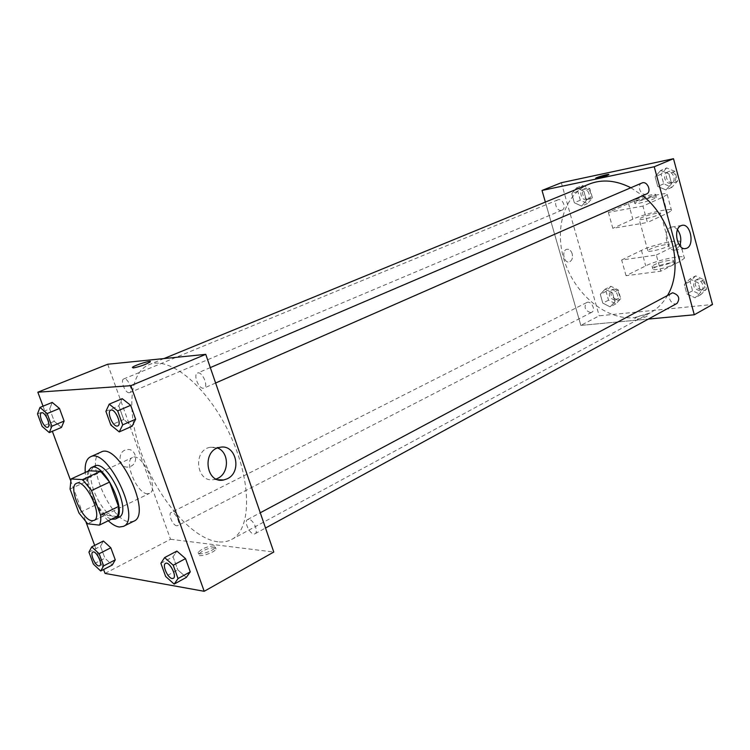 <?xml version="1.0" encoding="UTF-8"?>
<svg xmlns="http://www.w3.org/2000/svg" width="750" height="750" viewBox="0 0 750 750"><rect width="100%" height="100%" fill="white"/><g stroke="black" fill="none" stroke-linecap="round" stroke-linejoin="round"><path stroke-width="0.56" stroke-dasharray="3.75 2.81" d="M147.459 493.753C136.969 493.894 123.272 460.763 132.516 457.519C141.909 451.997 159.731 489.6 149.522 493.378L147.459 493.753M70.05 489.047L87.797 480.834L96.525 504.553L78.938 512.972M117.103 516.422L105.253 515.212L87.656 523.781M105.253 515.212L96.525 504.553M87.797 480.834L88.922 470.794M88.078 471.178C86.372 476.297 87.15 483.431 90.403 492.581C96.291 507.066 103.247 515.962 111.281 519.281M118.856 517.331L115.969 517.8C107.653 515.428 100.294 506.484 93.891 490.95C89.447 477.778 89.672 469.491 94.566 466.097M108.281 520.753C96.966 510.431 86.203 487.884 85.247 472.472M133.791 521.213L129.694 521.869C109.987 521.297 83.859 458.081 101.006 452.091M37.5 413.925L49.688 408.909L52.228 402.422L49.688 408.909L54.281 421.331L61.463 427.434L54.281 421.331L42.15 426.422M105.9 411.347L118.8 405.834L122.203 398.663L118.8 405.834L123.713 419.513L132.094 426.225L123.713 419.513L110.878 425.109M43.031 406.181L52.35 431.316M70.5 480.253L86.109 522.328M94.659 545.4L103.603 569.503M88.931 552.131L100.519 546.281L103.406 541.013L100.519 546.281L104.934 558.206L112.275 565.012L104.934 558.206L93.394 564.122M160.884 563.297L173.081 556.791L176.888 551.081L173.081 556.791L177.787 569.859L186.328 577.416L177.787 569.859L165.638 576.45M107.681 364.247L170.522 539.278L105.047 573.413M130.725 466.322C139.341 462.787 135.703 447.591 126.722 449.672C116.531 451.078 118.697 469.116 128.794 466.931L130.725 466.322C139.341 462.787 135.703 447.591 126.722 449.672C116.531 451.078 118.697 469.116 128.794 466.931L130.725 466.322M217.828 541.8C192.637 538.659 160.106 501.291 143.438 458.803C126.572 416.372 127.781 373.584 148.819 364.772C169.341 355.509 207.169 386.175 229.462 433.509C252 480.722 251.803 529.425 231.647 539.447C227.559 541.631 222.947 542.409 217.828 541.8M170.522 539.278L273.778 552.038M203.4 388.228C198.619 388.912 192.984 374.569 197.475 373.087C201.994 370.706 208.931 386.4 204.094 388.059L203.4 388.228M129.216 392.747C125.213 393.356 119.981 380.091 123.778 378.928C127.547 376.969 133.781 391.331 129.722 392.634L129.216 392.747M176.766 525.778C172.838 525.694 167.775 513.816 171.122 512.541C174.591 510.366 181.444 524.091 177.656 525.628L176.766 525.778M248.775 519.309L247.622 519.525C243.131 521.503 250.922 536.409 255.056 533.738C258.938 532.116 253.378 519.347 248.775 519.309M214.8 547.575C208.097 548.072 202.753 550.266 198.759 554.128C196.228 558.356 214.397 553.022 216.019 549.066L214.8 547.575M214.181 545.822C207.478 546.328 202.134 548.513 198.131 552.366C195.591 556.575 213.769 551.241 215.4 547.303L214.181 545.822M150.056 362.034L150.056 362.034C145.463 364.669 139.847 366.647 133.219 367.969L132.356 367.387M216.178 479.006L214.181 479.531C196.266 483.637 192.3 449.925 210.394 447.262L217.613 448.012M667.706 295.106C663.253 303 657.403 308.925 650.156 312.872L634.294 317.662C606.581 320.287 576.094 295.341 565.022 262.791C553.697 230.306 563.616 194.625 589.106 184.125M630.844 187.744L642.694 195.666M671.306 293.175C666.028 295.688 672.009 306.459 676.997 303.431M561.394 210.347C556.65 211.537 553.191 201.459 557.794 199.866C562.519 197.616 566.916 208.397 562.003 210.159L561.394 210.347M590.606 312.628C584.991 310.528 583.669 307.181 586.65 302.587C591.047 300.056 596.306 310.238 591.666 312.319L590.606 312.628M646.519 193.987L645.722 194.231C640.341 195.562 636.684 184.922 641.878 183.028M580.837 325.397L545.363 202.078L580.837 325.397L648.328 319.078L580.837 325.397L599.203 315.825L712.5 304.5M173.287 578.372L172.153 578.522C167.756 578.128 161.953 564.862 165.525 563.381M173.081 556.791L177.787 569.859M117.769 425.934L117.131 426.066C112.641 426.553 106.584 411.544 110.738 410.184M118.8 405.834L123.713 419.513M99.647 565.819L98.822 565.922C95.138 565.613 89.784 553.256 92.841 552.094M100.519 546.281L104.934 558.206M47.794 427.219L47.344 427.303C43.622 427.744 38.025 413.934 41.503 412.866M49.688 408.909L54.281 421.331M695.7 275.878L690.037 281.419L692.569 290.775L700.753 294.694L706.5 289.219L703.959 279.759L695.7 275.878L689.953 278.925L684.3 284.475L686.85 293.878L695.053 297.825L700.781 292.341L698.231 282.844L689.953 278.925L684.3 284.475L686.85 293.878L695.053 297.825L700.781 292.341L698.231 282.844L689.953 278.925M699.694 290.728C693.488 288.712 692.081 285.225 695.466 280.266C700.434 277.284 706.284 287.775 701.053 290.297L699.694 290.728M690.037 281.419L684.3 284.475M692.569 290.775L686.85 293.878M700.753 294.694L695.053 297.825M706.5 289.219L700.781 292.341M703.959 279.759L698.231 282.844M701.316 289.838C695.119 287.831 693.713 284.353 697.097 279.403C702.066 276.422 707.906 286.884 702.675 289.416L701.316 289.838M666.675 167.916L661.106 174.188L663.713 183.834L671.897 187.322L677.55 181.116L674.934 171.356L666.675 167.916L660.694 170.456L655.125 176.738L657.75 186.441L665.953 189.956L671.597 183.731L668.962 173.925L660.694 170.456L655.125 176.738L657.75 186.441L665.953 189.956L671.597 183.731L668.962 173.925L660.694 170.456M670.791 183.234C665.419 184.584 661.866 174.159 667.059 172.256C672.441 169.631 677.175 180.853 671.587 182.991L670.791 183.234M661.106 174.188L655.125 176.738M663.713 183.834L657.75 186.441M671.897 187.322L665.953 189.956M677.55 181.116L671.597 183.731M674.934 171.356L668.962 173.925M672.488 182.494C667.116 183.844 663.562 173.438 668.756 171.534C674.138 168.909 678.862 180.113 673.275 182.241L672.488 182.494M610.903 286.284L606.066 291.412L608.541 300.169L615.853 303.872L620.756 298.8L618.272 289.959L610.903 286.284L605.119 289.191L600.291 294.328L602.784 303.113L610.106 306.853L615 301.772L612.497 292.894L605.119 289.191L600.291 294.328L602.784 303.113L610.106 306.853L615 301.772L612.497 292.894L605.119 289.191M614.812 300.169C609.216 298.153 607.922 294.862 610.941 290.316C615.356 287.775 620.513 297.759 615.862 299.85L614.812 300.169M606.066 291.412L600.291 294.328M608.541 300.169L602.784 303.113M615.853 303.872L610.106 306.853M620.756 298.8L615 301.772M618.272 289.959L612.497 292.894M616.444 299.325C610.856 297.319 609.562 294.037 612.581 289.481C616.997 286.95 622.153 296.916 617.503 299.006L616.444 299.325M582.506 185.447L577.762 191.213L580.303 200.222L587.606 203.559L592.416 197.841L589.866 188.737L582.506 185.447L576.497 187.903L571.763 193.688L574.331 202.734L581.634 206.1L586.444 200.372L583.866 191.222L576.497 187.903L571.763 193.688L574.331 202.734L581.634 206.1L586.444 200.372L583.866 191.222L576.497 187.903M586.528 199.734C581.784 200.944 578.409 191.062 583.031 189.45C587.766 187.2 592.059 197.775 587.137 199.556L586.528 199.734M577.762 191.213L571.763 193.688M580.303 200.222L574.331 202.734M587.606 203.559L581.634 206.1M592.416 197.841L586.444 200.372M589.866 188.737L583.866 191.222M588.225 199.022C583.481 200.231 580.116 190.359 584.728 188.747C589.472 186.497 593.756 197.053 588.834 198.834L588.225 199.022M636.197 317.4C642.309 314.916 646.191 314.222 647.85 315.347C647.4 317.269 633.75 320.55 634.856 318.478L636.197 317.4L634.866 318.478C633.75 320.559 647.4 317.269 647.85 315.347C646.191 314.231 642.309 314.916 636.197 317.4M677.512 229.763C675.619 227.531 673.594 226.65 671.428 227.091L670.5 227.419C662.231 230.7 667.069 252.572 675.45 249.966L679.791 245.7M595.631 178.369C597.703 178.406 601.622 177.394 607.369 175.331L608.859 174.488M572.175 253.725C571.05 250.481 569.297 248.991 566.925 249.262C561.356 250.228 563.794 263.512 569.241 261.938C572.034 260.747 573.019 258.009 572.175 253.725C573.019 258.009 572.034 260.747 569.241 261.938C563.794 263.512 561.366 250.228 566.925 249.262C569.306 248.991 571.05 250.481 572.175 253.725M561.328 182.719L599.203 315.825M608.381 212.372L612.825 228.319L647.419 222.478L642.928 206.072L663.019 197.081L667.219 194.569C670.266 191.1 640.472 198.038 628.509 203.513L608.381 212.372L642.928 206.072M626.044 275.709L621.656 259.988L656.334 255.047L660.759 271.209L680.363 261.206L684.394 258.234C687.141 253.781 657.366 259.762 645.712 265.894L626.044 275.709L660.759 271.209M664.959 244.725C656.334 246.403 650.606 248.372 647.784 250.622C645.834 253.397 668.494 247.65 669.3 245.147C669.544 244.425 668.1 244.284 664.959 244.725M621.656 259.988L641.438 250.397C653.175 244.434 682.95 238.219 680.128 242.428L676.059 245.287L680.363 261.206M656.334 255.047L676.059 245.287M656.4 213.272C647.775 215.1 642.019 217.05 639.122 219.103C637.078 221.559 659.784 215.597 660.684 213.422C660.956 212.794 659.531 212.747 656.4 213.272M663.019 197.081L667.388 213.225L647.419 222.478M667.388 213.225L671.541 210.6C674.513 206.878 644.728 213.572 632.841 219.216L612.825 228.319M669.206 260.344C660.581 261.947 654.872 263.925 652.087 266.269C650.184 269.203 672.816 263.559 673.575 260.897C673.809 260.128 672.347 259.941 669.206 260.344M669.919 262.941C661.284 264.525 655.584 266.503 652.8 268.875C650.906 271.828 673.528 266.203 674.288 263.512C674.513 262.734 673.059 262.547 669.919 262.941M638.906 203.287C647.587 201.366 653.4 199.425 656.353 197.456C658.284 195.188 635.747 201.234 634.763 203.241C634.453 203.812 635.831 203.831 638.906 203.287M638.175 200.606C635.1 201.159 633.722 201.159 634.031 200.588C635.025 198.619 657.572 192.544 655.631 194.784C652.669 196.734 646.856 198.675 638.175 200.606M641.438 250.397L645.712 265.894M628.509 203.513L632.841 219.216M94.031 520.416L149.522 493.378M76.463 483.366L132.516 457.519M198.131 552.366L198.759 554.128M215.4 547.303L216.019 549.066M214.181 479.531L218.081 479.719M210.394 447.262L219.863 447.356M163.95 358.566L148.819 364.772M650.156 312.872L231.647 539.447M255.056 533.738L265.519 528.028M247.622 519.525L260.269 512.766M557.794 199.866L123.778 378.928M562.003 210.159L129.722 392.634M586.65 302.587L171.122 512.541M591.666 312.319L177.656 525.628M210.319 367.594L197.475 373.087M215.616 383.006L204.094 388.059M697.097 279.403L695.466 280.266M702.675 289.416L701.053 290.297M668.756 171.534L667.059 172.256M673.275 182.241L671.587 182.991M612.581 289.481L610.941 290.316M617.503 299.006L615.862 299.85M584.728 188.747L583.031 189.45M588.834 198.834L587.137 199.556M681.834 225.403L671.428 227.091M685.106 248.569L675.45 249.966M669.3 245.147L660.684 213.422M647.784 250.622L639.122 219.103M674.288 263.512L673.575 260.897M652.8 268.875L652.087 266.269M634.031 200.588L634.763 203.241M655.631 194.784L656.353 197.456M680.128 242.428L684.394 258.234M667.219 194.569L671.541 210.6"/><path stroke-width="1.12" d="M92.072 520.716C82.031 520.481 67.734 486.347 76.463 483.366C85.256 478.087 103.688 516.956 94.031 520.416L92.072 520.716M100.603 515.194L91.528 490.547L82.547 479.606L71.044 478.969L70.05 489.047L78.938 512.972L87.656 523.781L99.347 525.141C100.641 522.938 101.062 519.619 100.603 515.194L118.5 506.503L109.584 482.081L91.528 490.547M118.5 506.503C118.913 510.9 118.444 514.209 117.103 516.422L99.347 525.141M109.584 482.081L100.594 471.291L88.922 470.794L71.044 478.969M111.281 519.281L115.369 519.056C129.113 514.078 103.575 460.219 91.022 467.709L88.078 471.178M91.022 467.709L94.566 466.097C107.175 458.578 132.656 512.325 118.856 517.331L115.369 519.056M100.594 471.291L82.547 479.606M85.247 472.472C84.703 464.109 86.438 458.897 90.431 456.844C107.494 446.663 142.088 519.619 123.403 526.388L119.353 527.025C115.997 526.584 112.312 524.494 108.281 520.753M90.431 456.844L101.006 452.091C118.294 441.825 152.662 514.322 133.791 521.213L123.403 526.388M49.312 432.609L61.463 427.434L64.116 421.069L59.475 408.469L52.228 402.422L39.966 407.438L37.5 413.925L42.15 426.422L49.312 432.609L51.881 426.234L47.184 413.559L39.966 407.438M119.241 431.916L132.094 426.225L135.638 419.194L130.669 405.309L122.203 398.663L109.219 404.166L105.9 411.347L110.878 425.109L119.241 431.916L122.7 424.884L117.666 410.897L109.219 404.166M103.603 569.503L105.047 573.413L204.197 591.3L130.838 385.688L37.837 392.194L43.031 406.181M52.35 431.316L70.5 480.253M86.109 522.328L94.659 545.4M100.716 571.003L112.275 565.012L115.266 559.856L110.812 547.781L103.406 541.013L91.744 546.863L88.931 552.131L93.394 564.122L100.716 571.003L103.641 565.866L99.131 553.716L91.744 546.863M174.169 584.1L186.328 577.416L190.266 571.866L185.522 558.6L176.888 551.081L164.606 557.597L160.884 563.297L165.638 576.45L174.169 584.1L178.031 578.559L173.222 565.209L164.606 557.597M204.197 591.3L273.778 552.038L205.753 354.347L107.681 364.247L37.837 392.194M205.753 354.347L130.838 385.688M227.241 478.781L223.688 479.981C205.678 484.134 201.666 450.038 219.863 447.356C235.903 443.409 242.559 471.994 227.241 478.781M133.219 367.959L132.356 367.387C134.728 365.072 153.197 359.484 150.056 362.034C145.463 364.669 139.847 366.647 133.219 367.959M132.356 367.387L132.356 367.387C134.728 365.072 153.197 359.484 150.056 362.034M217.613 448.012C229.284 452.241 229.388 473.203 217.725 478.35L216.178 479.006M163.95 358.566L589.106 184.125C602.053 179.006 615.956 180.216 630.844 187.744M642.694 195.666C672.047 218.578 684.047 267.863 667.706 295.106M265.519 528.028L676.997 303.431C680.316 298.387 678.853 294.834 672.609 292.772L260.269 512.766M210.319 367.594L641.878 183.028C647.269 180.394 652.116 191.859 646.519 193.987L215.616 383.006M542.025 190.453L545.363 202.078L542.025 190.453L654.234 166.753L542.025 190.453L561.328 182.719L673.5 158.7L654.234 166.753L694.284 314.775L654.234 166.753M694.284 314.775L648.328 319.078L694.284 314.775L712.5 304.5L673.5 158.7M165.544 563.372L165.516 563.391C169.294 560.878 177.422 576.6 173.269 578.381L172.125 578.531C167.719 578.137 161.906 564.834 165.516 563.391L165.544 563.372C169.322 560.869 177.45 576.581 173.297 578.362L173.287 578.372M186.328 577.416L190.266 571.866L178.031 578.559M190.266 571.866L185.522 558.6L173.222 565.209M185.522 558.6L176.888 551.081M110.747 410.175L110.747 410.175C114.919 407.925 122.287 424.434 117.778 425.934L117.103 426.084C112.603 426.572 106.547 411.516 110.719 410.194C114.891 407.934 122.25 424.453 117.75 425.944L117.778 425.934M132.094 426.225L135.638 419.194L122.7 424.884M135.638 419.194L130.669 405.309L117.666 410.897M130.669 405.309L122.203 398.663M92.822 552.103L92.85 552.084C96.009 550.05 103.153 564.45 99.656 565.819L98.794 565.931C95.1 565.631 89.737 553.228 92.822 552.103C95.981 550.069 103.125 564.459 99.628 565.828M112.275 565.012L115.266 559.856L103.641 565.866M115.266 559.856L110.812 547.781L99.131 553.716M110.812 547.781L103.406 541.013M41.513 412.866L41.513 412.866C44.953 411.019 51.553 426.066 47.812 427.209L47.316 427.312C43.584 427.753 37.988 413.897 41.484 412.875C44.925 411.028 51.525 426.075 47.784 427.219M61.463 427.434L64.116 421.069L51.881 426.234M64.116 421.069L59.475 408.469L47.184 413.559M59.475 408.469L52.228 402.422M680.906 225.731L681.834 225.403C690.891 222.675 695.1 246.862 685.875 248.466C677.494 251.081 672.647 229.022 680.906 225.731M679.791 245.7C681.675 239.981 680.916 234.675 677.512 229.763M607.369 175.331C601.022 177.572 597.122 178.547 595.678 178.256C596.409 177.234 610.134 173.391 608.812 174.591L607.369 175.331M608.859 174.488C608.972 173.691 596.316 177.319 595.678 178.256L595.631 178.369M218.081 479.719L223.688 479.981M685.875 248.466L685.106 248.569"/></g></svg>
